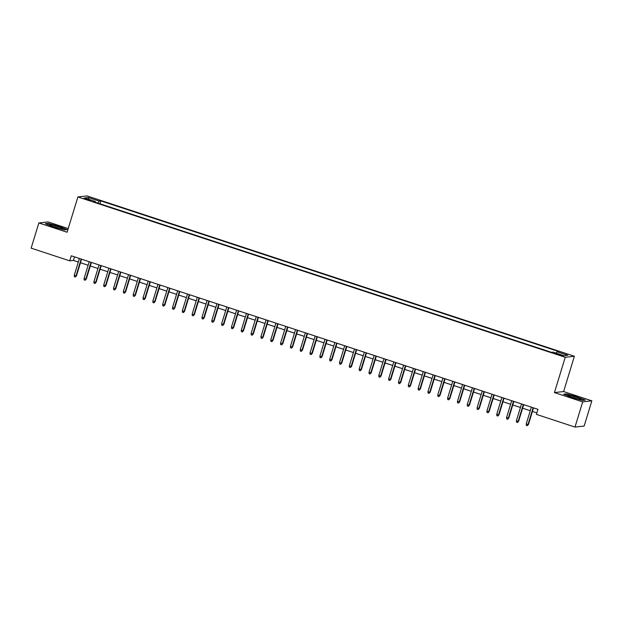 <?xml version="1.0" encoding="UTF-8"?>
<svg xmlns="http://www.w3.org/2000/svg" width="623" height="623" viewBox="0 0 623 623"><rect width="100%" height="100%" fill="white"/><g stroke="black" fill="none" stroke-linecap="round" stroke-linejoin="round"><path stroke-width="0.93" d="M86.371 199.469L90.405 200.372L87.952 199.298L83.918 198.394L86.371 199.469M68.226 228.571L48.01 221.92L38.852 222.948L31.15 248.149L69.714 260.842L73.428 260.422L78.303 262.026M574.39 356.263L87.049 195.926L77.891 196.954L565.232 357.291L574.39 356.263L563.605 391.548L554.447 392.576L582.692 401.866L591.85 400.838L563.605 391.548M591.85 400.838L584.148 426.046L574.99 427.074L582.692 401.866M574.99 427.074L536.426 414.381L537.961 409.342L71.256 255.796L69.714 260.842M560.63 354.814L554.563 353.225L559.096 354.985L563.005 355.858L560.63 354.814L560.451 355.398M95.28 202.249L95.327 201.502L93.598 201.696L551.456 352.33L553.193 352.135L564.002 355.694L567.763 355.274L556.954 351.715L558.683 351.52L100.825 200.886L99.088 201.081L97.982 203.137M95.327 201.502L84.518 197.943L88.279 197.522L99.088 201.081M38.852 222.948L67.105 232.239L77.891 196.954M554.447 392.576L565.232 357.291M80.46 262.735L88.131 265.258M90.288 265.974L97.959 268.49M100.116 269.206L107.779 271.721M109.944 272.438L117.607 274.961M119.764 275.67L127.435 278.193M129.592 278.902L137.255 281.425M139.42 282.133L147.083 284.656M149.24 285.365L156.91 287.888M159.067 288.597L166.73 291.12M168.895 291.829L176.558 294.352M178.715 295.061L186.386 297.584M188.543 298.292L196.214 300.816M198.371 301.532L206.034 304.047M208.199 304.764L215.862 307.279M218.019 307.996L225.69 310.519M227.847 311.227L235.51 313.751M237.674 314.459L245.337 316.982M247.495 317.691L255.165 320.214M257.322 320.923L264.985 323.446M267.15 324.155L274.813 326.678M276.97 327.387L284.641 329.91M286.798 330.618L294.461 333.141M296.626 333.85L304.289 336.373M306.446 337.09L314.117 339.605M316.274 340.322L323.944 342.837M326.102 343.553L333.764 346.077M335.929 346.785L343.592 349.308M345.749 350.017L353.42 352.54M355.577 353.249L363.24 355.772M365.405 356.481L373.068 359.004M375.225 359.712L382.896 362.236M385.053 362.944L392.716 365.467M394.881 366.176L402.544 368.699M404.701 369.408L412.371 371.931M414.529 372.647L422.192 375.163M424.356 375.879L432.019 378.395M434.176 379.111L441.847 381.634M444.004 382.343L451.675 384.866M453.832 385.575L461.495 388.098M463.66 388.807L471.323 391.33M473.48 392.038L481.151 394.561M483.308 395.27L490.971 397.793M493.136 398.502L500.799 401.025M502.956 401.734L510.626 404.257M512.784 404.966L520.446 407.489M522.611 408.197L530.274 410.721M532.431 411.437L536.878 412.893M74.511 256.871L73.428 260.422M556.199 353.124L556.954 351.715M99.937 203.783L100.825 200.886M88.279 197.522L88.863 199.376M577.256 396.843L566.393 393.876L563.636 394.188L571.743 397.458L582.598 400.425L585.355 400.114L577.186 397.085M45.347 223.673L53.446 226.943L64.309 229.91L67.066 229.599L58.967 226.328L48.103 223.361L45.347 223.673M533.132 407.754L528 424.543L528.444 424.489L527.299 425.711L528 424.543L526.225 423.959L531.364 407.169M528.444 424.489L533.522 407.878M527.299 425.711L526.318 425.384L526.225 423.959M572.825 397.536A6.884 0.662 17 0 0 580.893 399.444A6.884 0.662 17 0 0 576.049 397.17A6.884 0.662 17 0 0 567.911 395.473A6.884 0.662 17 0 0 572.825 397.536M577.443 398.876A5.21 0.498 17 0 0 575.372 398.136A5.21 0.498 17 0 0 571.096 396.937M564.267 394.445L566.587 394.18L577.108 397.053L584.833 400.176M60.875 228.75A6.884 0.662 17 0 0 62.604 228.929A6.884 0.662 17 0 0 59.208 227.154A6.884 0.662 17 0 0 51.421 224.926A6.884 0.662 17 0 0 49.622 224.958A6.884 0.662 17 0 0 54.1 226.873A6.884 0.662 17 0 0 60.875 228.75M59.154 228.361A5.21 0.498 17 0 0 52.799 226.422M45.977 223.93L48.298 223.665L58.819 226.538L66.544 229.661M523.304 404.522L518.172 421.312L518.616 421.257L517.479 422.48L518.172 421.312L516.405 420.727L521.537 403.938M518.616 421.257L523.694 404.646M517.479 422.48L516.49 422.153L516.405 420.727M513.477 401.29L508.345 418.072L508.789 418.025L507.652 419.248L508.345 418.072L506.577 417.496L511.709 400.706M508.789 418.025L513.866 401.414M507.652 419.248L506.67 418.921L506.577 417.496M503.657 398.058L498.517 414.84L498.968 414.793L497.824 416.016L498.517 414.84L496.749 414.264L501.881 397.474M498.968 414.793L504.046 398.183M497.824 416.016L496.843 415.689L496.749 414.264M493.829 394.818L488.697 411.608L489.141 411.562L488.004 412.784L488.697 411.608L486.929 411.032L492.061 394.242M489.141 411.562L494.218 394.951M488.004 412.784L487.015 412.457L486.929 411.032M484.001 391.587L478.869 408.377L479.313 408.33L478.176 409.545L478.869 408.377L477.101 407.792L482.233 391.01M479.313 408.33L484.39 391.719M478.176 409.545L477.195 409.225L477.101 407.792M474.173 388.355L469.041 405.145L469.493 405.098L468.348 406.313L469.041 405.145L467.273 404.561L472.405 387.779M469.493 405.098L474.57 388.487M468.348 406.313L467.367 405.994L467.273 404.561M464.353 385.123L459.221 401.913L459.665 401.866L458.528 403.081L459.221 401.913L457.453 401.329L462.585 384.547M459.665 401.866L464.742 385.255M458.528 403.081L457.539 402.762L457.453 401.329M454.525 381.891L449.393 398.681L449.837 398.627L448.7 399.849L449.393 398.681L447.625 398.097L452.757 381.307M449.837 398.627L454.915 382.024M448.7 399.849L447.719 399.53L447.625 398.097M444.697 378.659L439.565 395.449L440.017 395.395L438.872 396.617L439.565 395.449L437.798 394.865L442.93 378.075M440.017 395.395L445.095 378.792M438.872 396.617L437.891 396.298L437.798 394.865M434.877 375.428L429.745 392.217L430.189 392.163L429.045 393.386L429.745 392.217L427.978 391.633L433.11 374.844M430.189 392.163L435.267 375.552M429.045 393.386L428.063 393.058L427.978 391.633M425.05 372.196L419.918 388.986L420.361 388.931L419.224 390.154L419.918 388.986L418.15 388.402L423.282 371.612M420.361 388.931L425.439 372.32M419.224 390.154L418.243 389.827L418.15 388.402M415.222 368.964L410.09 385.754L410.534 385.699L409.397 386.922L410.09 385.754L408.322 385.17L413.454 368.38M410.534 385.699L415.619 369.089M409.397 386.922L408.415 386.595L408.322 385.17M405.402 365.732L400.27 382.514L400.714 382.467L399.569 383.69L400.27 382.514L398.494 381.938L403.634 365.148M400.714 382.467L405.791 365.857M399.569 383.69L398.588 383.363L398.494 381.938M395.574 362.5L390.442 379.282L390.886 379.236L389.749 380.458L390.442 379.282L388.674 378.706L393.806 361.916M390.886 379.236L395.963 362.625M389.749 380.458L388.76 380.131L388.674 378.706M385.746 359.269L380.614 376.051L381.058 376.004L379.921 377.226L380.614 376.051L378.846 375.474L383.978 358.684M381.058 376.004L386.135 359.393M379.921 377.226L378.94 376.899L378.846 375.474M375.926 356.029L370.786 372.819L371.238 372.772L370.093 373.987L370.786 372.819L369.018 372.235L374.15 355.453M371.238 372.772L376.315 356.161M370.093 373.987L369.112 373.668L369.018 372.235M366.098 352.797L360.966 369.587L361.41 369.54L360.273 370.755L360.966 369.587L359.198 369.003L364.33 352.221M361.41 369.54L366.488 352.93M360.273 370.755L359.284 370.436L359.198 369.003M356.27 349.565L351.138 366.355L351.582 366.308L350.445 367.523L351.138 366.355L349.371 365.771L354.503 348.989M351.582 366.308L356.66 349.698M350.445 367.523L349.464 367.204L349.371 365.771M346.443 346.333L341.311 363.123L341.762 363.069L340.617 364.291L341.311 363.123L339.543 362.539L344.675 345.749M341.762 363.069L346.84 346.466M340.617 364.291L339.636 363.972L339.543 362.539M336.622 343.102L331.491 359.892L331.934 359.837L330.797 361.06L331.491 359.892L329.723 359.307L334.855 342.518M331.934 359.837L337.012 343.234M330.797 361.06L329.808 360.74L329.723 359.307M326.795 339.87L321.663 356.66L322.107 356.605L320.97 357.828L321.663 356.66L319.895 356.076L325.027 339.286M322.107 356.605L327.184 339.994M320.97 357.828L319.988 357.501L319.895 356.076M316.967 336.638L311.835 353.428L312.287 353.373L311.142 354.596L311.835 353.428L310.067 352.844L315.199 336.054M312.287 353.373L317.364 336.763M311.142 354.596L310.161 354.269L310.067 352.844M307.147 333.406L302.015 350.196L302.459 350.142L301.314 351.364L302.015 350.196L300.247 349.612L305.379 332.822M302.459 350.142L307.536 333.531M301.314 351.364L300.333 351.037L300.247 349.612M297.319 330.174L292.187 346.956L292.631 346.91L291.494 348.132L292.187 346.956L290.419 346.38L295.551 329.59M292.631 346.91L297.708 330.299M291.494 348.132L290.513 347.805L290.419 346.38M287.491 326.943L282.359 343.725L282.803 343.678L281.666 344.901L282.359 343.725L280.591 343.148L285.723 326.359M282.803 343.678L287.888 327.067M281.666 344.901L280.685 344.574L280.591 343.148M277.671 323.711L272.539 340.493L272.983 340.446L271.838 341.669L272.539 340.493L270.764 339.917L275.903 323.127M272.983 340.446L278.06 323.835M271.838 341.669L270.857 341.342L270.764 339.917M267.843 320.471L262.711 337.261L263.155 337.214L262.018 338.429L262.711 337.261L260.944 336.677L266.076 319.895M263.155 337.214L268.233 320.604M262.018 338.429L261.029 338.11L260.944 336.677M258.015 317.239L252.883 334.029L253.327 333.983L252.19 335.197L252.883 334.029L251.116 333.445L256.248 316.663M253.327 333.983L258.405 317.372M252.19 335.197L251.209 334.878L251.116 333.445M248.195 314.008L243.056 330.797L243.507 330.751L242.363 331.966L243.056 330.797L241.288 330.213L246.42 313.431M243.507 330.751L248.585 314.14M242.363 331.966L241.381 331.646L241.288 330.213M238.368 310.776L233.236 327.566L233.68 327.519L232.543 328.734L233.236 327.566L231.468 326.982L236.6 310.192M233.68 327.519L238.757 310.908M232.543 328.734L231.554 328.414L231.468 326.982M228.54 307.544L223.408 324.334L223.852 324.279L222.715 325.502L223.408 324.334L221.64 323.75L226.772 306.96M223.852 324.279L228.929 307.676M222.715 325.502L221.733 325.183L221.64 323.75M218.712 304.312L213.58 321.102L214.032 321.047L212.887 322.27L213.58 321.102L211.812 320.518L216.944 303.728M214.032 321.047L219.109 304.437M212.887 322.27L211.906 321.943L211.812 320.518M208.892 301.08L203.76 317.87L204.204 317.816L203.059 319.038L203.76 317.87L201.992 317.286L207.124 300.496M204.204 317.816L209.281 301.205M203.059 319.038L202.078 318.711L201.992 317.286M199.064 297.849L193.932 314.638L194.376 314.584L193.239 315.806L193.932 314.638L192.164 314.054L197.296 297.264M194.376 314.584L199.453 297.973M193.239 315.806L192.258 315.479L192.164 314.054M189.236 294.617L184.104 311.399L184.556 311.352L183.411 312.575L184.104 311.399L182.337 310.822L187.468 294.033M184.556 311.352L189.633 294.741M183.411 312.575L182.43 312.248L182.337 310.822M179.416 291.385L174.284 308.167L174.728 308.12L173.583 309.343L174.284 308.167L172.516 307.591L177.648 290.801M174.728 308.12L179.806 291.509M173.583 309.343L172.602 309.016L172.516 307.591M169.588 288.153L164.456 304.935L164.9 304.888L163.763 306.111L164.456 304.935L162.689 304.359L167.821 287.569M164.9 304.888L169.978 288.278M163.763 306.111L162.782 305.784L162.689 304.359M159.761 284.913L154.629 301.703L155.072 301.657L153.936 302.871L154.629 301.703L152.861 301.119L157.993 284.337M155.072 301.657L160.158 285.046M153.936 302.871L152.954 302.552L152.861 301.119M149.941 281.682L144.809 298.472L145.252 298.425L144.108 299.64L144.809 298.472L143.033 297.887L148.173 281.105M145.252 298.425L150.33 281.814M144.108 299.64L143.126 299.32L143.033 297.887M140.113 278.45L134.981 295.24L135.425 295.193L134.288 296.408L134.981 295.24L133.213 294.656L138.345 277.874M135.425 295.193L140.502 278.582M134.288 296.408L133.299 296.089L133.213 294.656M130.285 275.218L125.153 292.008L125.597 291.961L124.46 293.176L125.153 292.008L123.385 291.424L128.517 274.634M125.597 291.961L130.674 275.35M124.46 293.176L123.479 292.857L123.385 291.424M120.465 271.986L115.325 288.776L115.777 288.722L114.632 289.944L115.325 288.776L113.557 288.192L118.689 271.402M115.777 288.722L120.854 272.119M114.632 289.944L113.651 289.625L113.557 288.192M110.637 268.754L105.505 285.544L105.949 285.49L104.812 286.712L105.505 285.544L103.737 284.96L108.869 268.17M105.949 285.49L111.026 268.887M104.812 286.712L103.823 286.393L103.737 284.96M100.809 265.523L95.677 282.312L96.121 282.258L94.984 283.481L95.677 282.312L93.909 281.728L99.041 264.939M96.121 282.258L101.199 265.647M94.984 283.481L94.003 283.154L93.909 281.728M90.981 262.291L85.849 279.081L86.301 279.026L85.156 280.249L85.849 279.081L84.082 278.497L89.214 261.707M86.301 279.026L91.379 262.415M85.156 280.249L84.175 279.922L84.082 278.497M81.161 259.059L76.029 275.841L76.473 275.794L75.328 277.017L76.029 275.841L74.262 275.265L79.394 258.475M76.473 275.794L81.551 259.184M75.328 277.017L74.347 276.69L74.262 275.265M558.278 354.721L558.473 354.105"/></g></svg>

